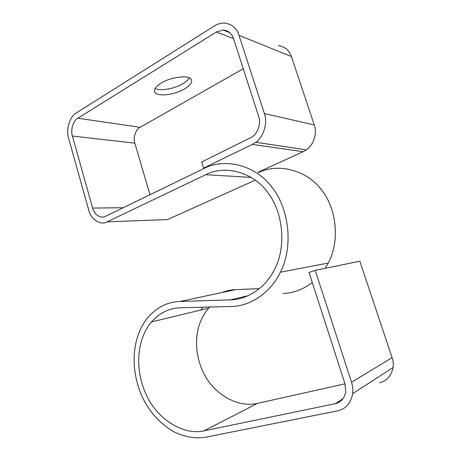 <?xml version="1.0" encoding="UTF-8"?>
<svg xmlns="http://www.w3.org/2000/svg" width="461" height="461" viewBox="0 0 461 461"><rect width="100%" height="100%" fill="white"/><g stroke="black" fill="none" stroke-linecap="round" stroke-linejoin="round"><path stroke-width="0.69" d="M230.367 299.863C246.635 299.783 264.989 288.39 274.088 270.25C286.229 248.433 283.93 213.495 267.87 192.669C253.273 172.109 225.089 164.629 205.802 174.673L107.148 221.833C100.613 225.786 90.656 219.257 88.708 210.055L68.631 138.335C65.693 129.985 69.784 116.23 76.313 112.933L214.503 25.874C217.575 23.88 220.998 22.946 224.784 23.085C231.912 24.139 236.654 28.219 239.011 35.336L264.378 113.544C267.835 122.309 263.888 136.802 255.809 142.276L252.374 144.397L203.606 168.104L201.728 161.995L252.225 136.877C258.097 133.252 261.174 122.782 258.667 116.466L233.543 38.643C231.82 33.474 228.356 30.605 223.153 30.028L216.451 31.959L77.817 118.235C73.23 120.505 70.326 130.181 72.4 136.058L92.632 208.078C94.009 214.561 101.022 219.09 105.581 216.29L203.918 168.542C224.818 157.489 255.619 165.107 271.961 187.281C289.836 209.501 293.127 247.978 280.363 272.215C270.503 293.213 249.482 306.571 230.978 306.484L180.522 307.764C169.285 308.115 159.604 312.84 151.485 321.945C136.686 339.377 134.503 368.909 146.149 394.547C156.584 418.236 182.447 435.674 204.033 430.851L335.233 403.703C341.048 402.228 344.546 398.321 345.715 391.977L344.955 383.725L309.031 272.468L315.238 270.371L351.524 382.255C352.723 385.822 353.109 389.608 352.688 393.619C350.723 403.387 345.664 409.132 337.515 410.86L205.871 437.166C195.527 438.866 184.924 437.109 174.056 431.894C159.967 423.613 149.295 411.8 142.04 396.448C129.42 367.987 132.082 335.631 148.707 316.54C157.501 306.945 167.913 301.92 179.946 301.477L230.367 299.863L248.087 295.708M221.781 292.574C226.282 290.81 230.875 289.831 235.554 289.646L259.37 288.644M255.359 180.13L167.447 219.58L107.148 221.833M315.238 270.371L359.834 261.197L392.098 357.667C393.158 360.733 393.492 364.006 393.106 367.486C391.32 375.98 386.767 381.068 379.443 382.751M209.795 307.02L208.787 308.098C194.773 323.737 192.531 350.078 203.387 372.609C213.109 393.446 237.306 408.227 257.371 403.404L344.989 383.834M278.375 45.593C284.927 46.653 289.266 50.301 291.392 56.536L314.269 124.943C317.381 132.595 313.739 145.163 306.335 149.877L303.182 151.704L258.189 172.201M201.059 309.965L202.99 307.193M243.258 68.747L140.115 127.311C135.718 129.287 132.877 137.885 134.831 143.141L149.998 194.726M161.027 83.159C155.449 86.622 153.455 89.762 155.046 92.58C157.506 95.784 167.7 95.692 177.998 91.964C187.028 88.708 193.793 82.749 191.015 79.131C189.004 74.751 170.276 77.12 161.027 83.159M258.471 172.581C277.902 162.969 306.116 169.815 320.896 189.131C337.077 208.493 339.913 241.846 328.22 263.058L325.178 268.325M312.287 282.547C302.906 289.554 293.098 293.202 282.864 293.484M155.057 88.512C158.889 90.316 165.119 90.039 173.745 87.688C181.594 85.135 186.82 81.891 189.431 77.961M205.802 174.673L251.349 177.433M179.946 301.477L235.554 289.646M351.524 382.255L392.098 357.667M216.451 31.959L233.543 38.649M335.233 403.703L343.047 398.679M204.033 430.851L257.371 403.404M252.374 144.397L303.182 151.704M264.378 113.544L314.269 124.943M77.817 118.235L140.115 127.311M72.4 136.058L134.831 143.141M239.011 35.336L291.392 56.536M92.632 208.078L123.225 207.721M223.153 30.028L229.797 32.702M151.485 321.945L208.787 308.098M306.335 149.877L255.809 142.276M393.106 367.486L352.688 393.619M328.22 263.058L280.363 272.215M155.046 92.58L154.395 90.419"/></g></svg>
